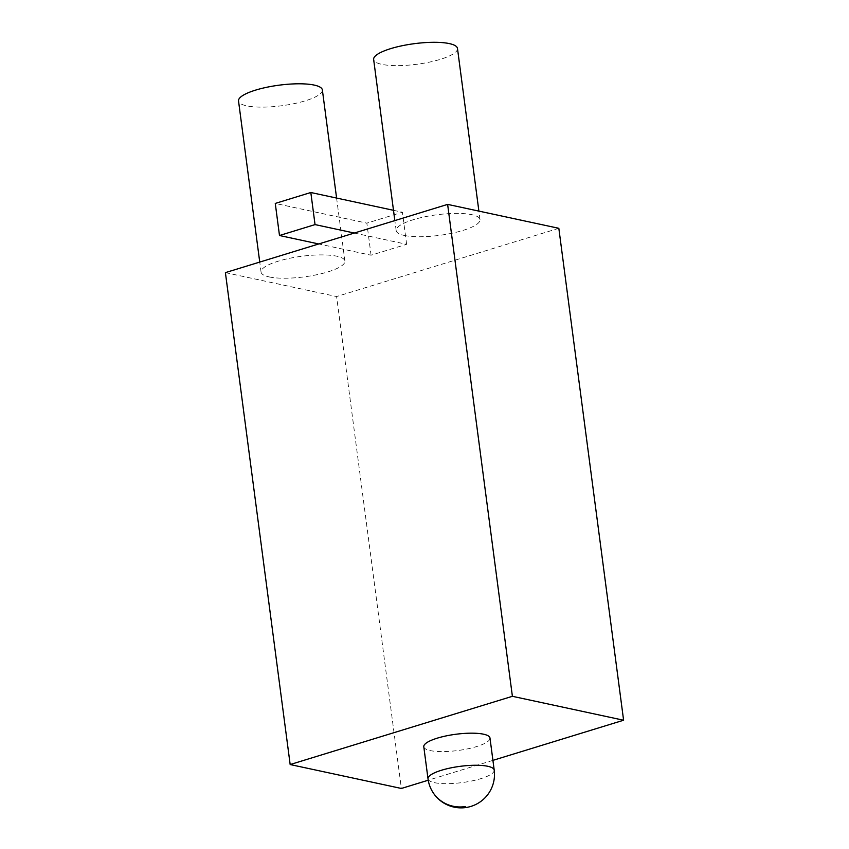 <?xml version="1.0" encoding="UTF-8"?>
<svg xmlns="http://www.w3.org/2000/svg" width="849" height="849" viewBox="0 0 849 849"><rect width="100%" height="100%" fill="white"/><g stroke="black" fill="none" stroke-linecap="round" stroke-linejoin="round"><path stroke-width="0.64" stroke-dasharray="4.25 3.18" d="M225.399 272.625L336.607 296.545L401.375 788.466M558.833 228.307L336.607 296.545M492.919 760.364L428.225 780.22M354.298 233.04L406.629 244.3L371.066 255.22L318.736 243.96M404.315 235.449A42.28 10.368 172.5 0 0 451.817 233.263A42.28 10.368 172.5 0 0 480.003 219.562A42.28 10.368 172.5 0 0 471.864 214.701A42.28 10.368 172.5 0 0 424.362 216.888A42.28 10.368 172.5 0 0 396.175 230.599A42.28 10.368 172.5 0 0 404.315 235.449M269.197 276.933A42.28 10.368 172.5 0 0 316.698 274.747A42.28 10.368 172.5 0 0 344.896 261.046A42.28 10.368 172.5 0 0 336.756 256.196A42.28 10.368 172.5 0 0 289.254 258.383A42.28 10.368 172.5 0 0 261.057 272.083A42.28 10.368 172.5 0 0 269.197 276.933M457.484 48.457A42.28 10.368 -7.5 0 1 429.286 62.157A42.28 10.368 -7.5 0 1 381.785 64.344A42.28 10.368 -7.5 0 1 373.645 59.494M322.365 89.941A42.28 10.368 -7.5 0 1 294.168 103.642A42.28 10.368 -7.5 0 1 246.666 105.838A42.28 10.368 -7.5 0 1 238.527 100.978M371.066 255.22L366.842 223.138L275.267 203.431M393.501 210.308L402.405 212.218L366.842 223.138M406.629 244.3L402.405 212.218M423.789 746.738A33.376 8.193 172.5 0 0 424.065 747.544A33.376 8.193 172.5 0 0 459.638 750.272A33.376 8.193 172.5 0 0 489.979 738.025M494.203 770.107A33.376 8.193 -7.5 0 1 463.862 782.354A33.376 8.193 -7.5 0 1 428.289 779.626A33.376 8.193 -7.5 0 1 428.013 778.83M432.247 791.247A33.376 32.188 149.8 0 1 428.289 779.626M396.175 230.599L394.849 220.591M480.003 219.562L478.889 211.114M261.057 272.083L259.741 262.076M344.896 261.046L336.597 198.061"/><path stroke-width="1.27" d="M318.736 243.96L279.491 235.513L315.043 224.592L354.298 233.04L225.399 272.625L290.167 764.546L401.375 788.466L428.225 780.22M354.298 233.04L447.625 204.386L558.833 228.307L623.601 720.228L492.919 760.364M447.625 204.386L512.393 696.307L623.601 720.228M290.167 764.546L512.393 696.307M394.849 220.591L373.645 59.494A42.28 10.368 -7.5 0 1 401.842 45.793A42.28 10.368 -7.5 0 1 449.344 43.596A42.28 10.368 -7.5 0 1 457.484 48.457L478.889 211.114M259.741 262.076L238.527 100.978A42.28 10.368 -7.5 0 1 266.724 87.277A42.28 10.368 -7.5 0 1 314.226 85.091A42.28 10.368 -7.5 0 1 322.365 89.941L336.597 198.061M315.043 224.592L310.819 192.511L275.267 203.431L279.491 235.513M310.819 192.511L393.501 210.308M489.979 738.025A33.376 8.193 172.5 0 0 489.693 737.229A33.376 8.193 172.5 0 0 454.119 734.502A33.376 8.193 172.5 0 0 423.789 746.738L428.013 778.83A33.376 8.193 -7.5 0 1 458.343 766.583A33.376 8.193 -7.5 0 1 493.916 769.311A33.376 8.193 -7.5 0 1 494.203 770.107L489.979 738.025M465.326 806.55A33.376 32.188 149.8 0 1 432.247 791.247A33.376 33.376 0 0 0 494.203 770.107M428.013 778.83A33.376 33.376 0 0 0 432.247 791.247"/></g></svg>
